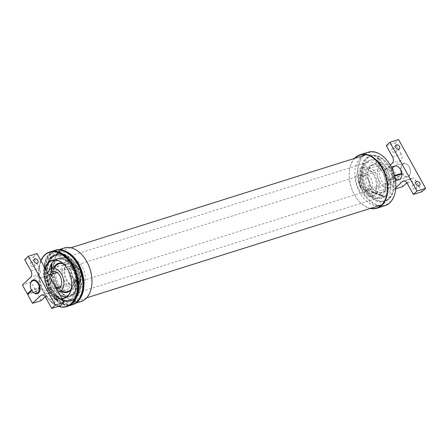 <?xml version="1.0" encoding="UTF-8"?>
<svg xmlns="http://www.w3.org/2000/svg" width="448" height="448" viewBox="0 0 448 448"><rect width="100%" height="100%" fill="white"/><g stroke="black" fill="none" stroke-linecap="round" stroke-linejoin="round"><path stroke-width="0.34" stroke-dasharray="2.24 1.68" d="M77.756 283.287L77.605 283.92L77.616 283.03L77.05 283.718L76.91 283.422L77.05 283.674L77.616 282.99L77.538 283.942L77.543 283.052L76.983 283.741L76.989 282.811L76.983 283.696L77.543 283.013L77.689 283.304M73.73 284.273L73.959 285.678L75.04 286.098L75.102 284.329L75.348 285.813L75.057 286.166L73.948 285.729L73.674 285.152L73.982 283.892L73.707 285.146M73.78 285.124L74.032 285.656L75.113 286.076L75.169 284.306L75.415 285.79L75.124 286.143L74.015 285.706L74.01 283.942M74.077 283.926L73.797 284.256M75.494 281.786L74.962 281.574L74.922 283.304L75.454 283.567L73.83 281.966L74.945 281.506L75.494 281.725L74.894 281.596L74.855 283.326L75.382 283.59L73.763 281.988L74.872 281.529L75.421 281.803M74.889 283.27L74.928 281.579L73.875 282.016L74.889 283.27L74.855 281.602L73.802 282.038L74.822 283.293M77.661 284.648L76.905 284.077L77.594 284.34L77.722 285.085L77.521 284.39L76.838 284.099L77.526 284.362L77.655 285.107L76.821 285.023L77.504 285.253L77.644 284.654M77.722 285.085L76.894 284.973L77.504 285.253M75.561 279.518L75.247 280.784L74.138 280.353L73.864 279.776L74.172 278.51L74.155 280.297L75.236 280.722L75.264 278.986L75.561 279.518L75.174 280.806L74.071 280.375L73.797 279.798L74.105 278.533L74.082 280.319L75.163 280.745L75.197 279.009L75.494 279.541M77.414 282.548L76.877 281.859L77.706 281.73L77.689 282.654L76.877 281.893M76.944 281.87L77.773 281.708L77.689 282.654M77.476 282.486L77.493 281.635L76.966 281.865L77.476 282.486L77.442 281.658M77.42 281.658L76.899 281.882L77.409 282.503M51.946 257.97A23.285 15.12 72.5 0 1 73.679 265.255A23.285 15.12 72.5 0 1 75.673 295.602A23.285 15.12 72.5 0 1 54.264 293.238A23.285 15.12 72.5 0 1 46.978 270.133A23.285 15.12 72.5 0 1 51.946 257.97M50.786 281.82L50.943 281.03L51.615 282.139L50.786 281.82L50.798 281.187M51.363 280.806L50.826 280.157L51.654 280.062L51.638 280.913L50.82 280.19M51.755 274.736L51.744 275.587L50.904 275.262L50.921 274.417L51.828 274.719L51.811 275.565L50.971 275.24L50.988 274.394L51.828 274.719M50.848 279.356L50.842 278.527L50.854 278.93L51.666 279.272L50.854 278.958L50.831 279.35M50.893 276.466L51.694 275.979L50.904 275.649L51.727 275.962L50.921 276.483L51.71 276.814L50.893 276.494L51.694 275.979M51.027 269.511L51.414 270.066L51.716 269.354L51.699 270.2L51.01 269.31L51.481 270.043L51.783 269.332L51.766 270.178L51.094 269.494M51.52 272.625L50.949 271.746L51.8 272.07L51.52 272.625L50.949 271.746M51.873 268.52L51.862 269.03L51.453 268.671L51.845 268.99L51.856 268.526L68.718 263.211A12.18 7.907 72.5 0 1 79.923 272.451A12.18 7.907 72.5 0 1 76.042 286.446A12.18 7.907 72.5 0 1 66.276 280.571A12.18 7.907 72.5 0 1 68.718 263.211M51.072 270.928L51.464 271.079L51.212 270.379L50.999 270.95L51.139 270.374L51.828 270.855L51.677 271.432L51.122 271.219L51.402 270.698L51.671 271.404L51.811 270.855L51.145 270.402L50.999 270.95L50.988 270.53M53.642 267.966A15.204 9.873 -107.5 0 0 60.967 291.194M71.114 289.615A15.204 9.873 -107.5 0 0 73.36 282.811A15.204 9.873 -107.5 0 0 68.606 267.725A15.204 9.873 -107.5 0 0 62.866 263.441M52.013 264.684L51.862 265.261L51.99 264.69L51.598 264.337L51.453 265.104L51.162 264.992L51.178 264.163L51.178 264.975L51.593 264.309L51.99 264.69M51.145 281.086L50.87 281.781L51.262 281.932L51.274 281.333L50.882 281.187L51.156 281.064L51.615 282.139M51.682 282.117L50.854 281.798M50.814 281.204L50.803 281.803L51.212 281.96M51.274 281.333L51.195 281.954M51.458 279.966L50.842 280.179L51.425 280.745L51.436 279.972L50.893 280.134L51.722 280.045L51.638 280.913M50.842 280.179L51.374 280.784M51.436 279.972L51.352 280.767M51.794 275.531L51.811 274.736L51.005 274.428L50.994 275.223L51.727 275.554L51.738 274.758L50.938 274.45L50.921 275.246L51.727 275.554M50.921 278.936L50.932 278.516L50.926 278.914L51.733 279.25L50.854 278.958M51.766 275.962L50.977 275.626L51.794 275.946L50.988 276.461L51.783 276.791L50.893 276.494M51.85 269.623L51.509 269.455L51.761 270.15L51.901 269.606L51.442 269.478L51.43 270.071L51.834 269.629M51.022 271.723L51.867 272.076L51.005 271.796L51.503 272.563L51.587 271.97L51.005 271.796M51.604 271.975L51.593 272.602M51.072 271.774L51.503 272.563M51.576 272.541L51.587 271.97M51.531 268.212L51.526 268.626L51.122 268.066L51.234 268.733L51.106 268.05L51.514 268.218M51.576 268.918L51.912 268.974L51.929 268.167L51.934 269.007L51.582 268.89M51.061 270.508L51.901 270.833L51.744 271.41L51.201 271.174M51.755 270.586L51.738 271.382L51.682 270.609M51.99 265.91L51.834 266.493L51.145 265.804L51.548 266.353L51.85 265.647L51.828 266.459L51.968 265.916M51.554 266.795L51.957 267.562L51.554 266.795L51.341 267.585M51.408 267.568L51.089 267.462M51.117 267.456L51.134 266.622L51.134 267.434L51.38 266.93M52.091 257.354A23.856 15.495 -107.5 0 0 47.001 269.814A23.856 15.495 -107.5 0 0 54.466 293.485A23.856 15.495 -107.5 0 0 70.526 300.429A23.856 15.495 -107.5 0 0 78.131 273.017A23.856 15.495 -107.5 0 0 56.179 254.918A23.856 15.495 -107.5 0 0 52.091 257.354M52.976 257.074A23.856 15.495 -107.5 0 0 50.719 285.438A23.856 15.495 -107.5 0 0 71.411 300.149A23.856 15.495 -107.5 0 0 79.016 272.737A23.856 15.495 -107.5 0 0 57.07 254.638A23.856 15.495 -107.5 0 0 52.976 257.074M56.386 260.03A19.83 12.88 72.5 0 1 59.786 258.003A19.83 12.88 72.5 0 1 78.03 273.045A19.83 12.88 72.5 0 1 71.708 295.831A19.83 12.88 72.5 0 1 54.51 283.606A19.83 12.88 72.5 0 1 56.386 260.03M54.88 260.506A19.83 12.88 72.5 0 1 58.279 258.479A19.83 12.88 72.5 0 1 76.524 273.521A19.83 12.88 72.5 0 1 70.202 296.307A19.83 12.88 72.5 0 1 52.998 284.082A19.83 12.88 72.5 0 1 54.88 260.506M63.381 263.889A14.61 9.486 72.5 0 1 68.813 267.982A14.61 9.486 72.5 0 1 73.382 282.481A14.61 9.486 72.5 0 1 71.277 288.949M62.031 290.858A14.61 9.486 72.5 0 1 54.706 267.63M72.643 289.363A14.61 9.486 -107.5 0 0 74.032 271.992A14.61 9.486 -107.5 0 0 61.354 262.982A14.61 9.486 -107.5 0 0 58.85 264.477A14.61 9.486 -107.5 0 0 57.467 281.848A14.61 9.486 -107.5 0 0 70.14 290.853A14.61 9.486 -107.5 0 0 72.643 289.363M378.823 158.458L378.314 158.446L378.963 158.715L378.286 159.191L378.79 159.594L378.314 159.208L378.89 158.435L378.381 158.424L379.03 158.693L378.353 159.174L378.526 159.438L378.89 158.435M376.942 163.027L375.995 162.299L376.023 160.826L376.342 160.597L377.334 161.308L376.331 160.541L375.978 160.793L375.95 162.299L376.281 162.82L377.3 162.837L376.298 162.775M376.23 162.798L375.956 160.849L376.275 160.619L377.261 161.33L376.264 160.563L375.911 160.815L375.878 162.322L376.886 163.106L377.266 162.786M377.199 162.809L376.869 163.05M379.204 161.728L379.187 162.45L377.916 161.952L377.888 161.218L378.549 163.727L379.271 161.706L379.26 162.428L377.989 161.935L377.961 161.196L378.616 163.705L379.271 161.706M377.933 162.008L379.176 162.49L378.521 163.66L377.933 162.008L379.299 162.473M378.521 163.66L378 161.986M379.176 162.49L378.594 163.638M377.574 157.937L378.05 158.306L378.022 159.23L377.905 158.043L377.395 158.032L377.367 158.967L377.412 158.049L377.899 158.066M377.826 158.088L377.978 159.258L378 158.323L377.502 157.931L377.3 158.99L377.412 158.049M380.878 162.355L379.854 162.35L379.82 163.856L380.156 164.377L381.17 164.388L380.173 164.332L379.865 163.85L379.898 162.383L380.862 162.4L381.17 162.887L380.946 162.333L379.921 162.327L379.893 163.834L380.895 164.618L381.209 164.315L380.884 164.562L379.932 163.834L379.966 162.361L380.929 162.378L381.242 162.865L380.946 162.333M379.355 159.012L379.691 159.891L380.05 158.911L380.016 159.258L379.378 159.006L379.366 158.637L379.663 159.88M379.596 159.902L379.977 158.934L379.943 159.281L379.31 159.029L379.366 158.637M379.299 158.659L379.288 159.034M379.316 159.057L380.01 159.281L379.607 159.88L379.316 159.057L380.016 159.258M380.01 159.281L379.68 159.858L379.389 159.034M389.256 198.24A23.285 15.12 -107.5 0 0 394.223 186.077A23.285 15.12 -107.5 0 0 386.938 162.971A23.285 15.12 -107.5 0 0 365.529 160.608A23.285 15.12 -107.5 0 0 367.522 190.954A23.285 15.12 -107.5 0 0 389.256 198.24M383.852 197.081L384.468 197.322L383.874 197.064L383.886 196.717L384.49 196.762L384.042 196L384.468 196.745L383.863 196.683L383.785 197.098L383.813 196.739L384.423 196.784L383.97 196.022L384.401 196.767L383.796 196.706L383.785 197.098L384.395 197.344L383.874 197.064M371.515 192.175L372.137 192.231L371.56 191.055L371.442 192.198L371.98 192.36M372.434 191.783L372.736 192.651L373.066 191.654L373.038 192.007L372.445 191.408L372.714 192.64M376.981 193.2L376.359 192.948L376.331 194.09L376.953 194.337L376.981 193.2L376.286 192.97L376.258 194.113L376.88 194.359L376.908 193.217M373.33 192.87L373.929 193.133L373.649 191.884L373.621 192.987L373.33 192.898M375.446 193.726L376.057 192.881L376.046 193.967L376.079 192.853L375.446 193.687L375.458 192.601L375.379 193.749L376.057 192.881M380.559 195.742L380.279 195.093L380.89 194.947L380.268 194.695L380.486 195.765L380.206 195.115L380.654 195.294L380.817 194.964L380.195 194.718L380.548 195.765M378.448 194.152L378.907 195.138L378.935 193.984L378.907 194.337L378.375 194.174L378.907 195.138M381.752 196.039L381.153 195.815L381.774 196.056L381.186 195.25L381.192 194.897L381.786 195.11L381.175 194.863L381.752 196.039L381.086 195.838L381.702 196.078L381.114 195.272L381.685 196.062M379.495 195.345L379.966 195.339L379.831 194.331L379.361 194.337L379.428 195.367L379.803 195.468M383.264 196.818L382.984 196.168L383.6 196.022L382.978 195.776L383.197 196.84L382.917 196.19L383.527 196.045L383.068 195.664L383.197 196.84M382.06 195.966L382.659 196.605L382.077 196L382.687 196.045L382.234 195.283L382.665 196.028L381.987 195.989L382.049 196.358M385.442 191.352A15.204 9.873 72.5 0 1 372.596 188.485A15.204 9.873 72.5 0 1 367.842 173.398A15.204 9.873 72.5 0 1 382.866 167.138A15.204 9.873 72.5 0 1 385.442 191.352M371.907 192.382L371.543 191.05M371.47 191.072L371.442 192.198M372.126 192.035L371.532 192.158L371.549 191.626L372.12 192.209M371.902 192.354L371.532 192.158M371.465 192.181L371.476 191.649L372.142 192.035M372.378 191.43L372.366 191.806M372.646 192.662L372.999 191.677L372.966 192.03L372.456 191.772M372.389 191.794L372.394 191.436M372.988 192.052L372.73 192.618L372.462 191.8L373.033 192.03L372.73 192.618M372.658 192.64L372.462 191.8M372.394 191.822L372.96 192.046M376.309 193.004L376.891 193.234L376.863 194.326L376.281 194.096L376.376 192.982L376.958 193.211L376.93 194.303L376.348 194.074L376.376 192.982M373.257 192.92L373.862 193.155L373.582 191.906L373.621 192.987M373.548 193.01L373.262 192.892M375.984 192.903L375.978 193.984L376.006 192.87L375.379 193.71L375.385 192.623L375.424 193.715M380.66 194.734L380.643 195.266L380.206 195.093L380.363 194.617L380.727 194.712L380.716 195.244L380.285 194.718L380.727 194.712M378.84 195.16L378.907 194.337M378.84 194.359L378.375 194.174M378.907 194.365L378.89 195.054L378.487 194.197L378.907 194.365L378.89 195.054M378.818 195.076L378.487 194.197M378.414 194.214L378.84 194.382M381.108 194.886L381.097 195.272L381.125 194.919L381.718 195.154L381.175 194.863M379.736 195.49L379.91 194.802L379.31 194.555L379.462 194.258L379.893 194.785L379.764 194.354L379.294 194.359L379.344 195.093M379.366 195.087L379.742 194.93L379.725 195.462L379.366 194.914L379.949 195.143L379.506 195.328M379.428 194.796L379.534 194.236L379.96 194.762L379.45 194.79M383.365 195.81L383.354 196.342L382.928 195.815L383.438 195.787L383.421 196.319L382.984 196.146L383.376 195.787M381.982 196.381L382.592 196.627L381.998 196.364L382.01 196.017L382.614 196.067L382.166 195.306L382.514 196.146M382.446 196.168L381.987 195.989M389.11 198.856A23.856 15.495 72.5 0 1 385.022 201.292A23.856 15.495 72.5 0 1 363.07 183.193A23.856 15.495 72.5 0 1 370.675 155.781A23.856 15.495 72.5 0 1 386.736 162.725A23.856 15.495 72.5 0 1 394.201 186.396A23.856 15.495 72.5 0 1 389.11 198.856M388.226 199.136A23.856 15.495 72.5 0 1 384.132 201.572A23.856 15.495 72.5 0 1 362.186 183.473A23.856 15.495 72.5 0 1 369.79 156.061A23.856 15.495 72.5 0 1 390.482 170.772A23.856 15.495 72.5 0 1 388.226 199.136M384.815 196.179A19.83 12.88 -107.5 0 0 386.691 172.603A19.83 12.88 -107.5 0 0 369.494 160.378A19.83 12.88 -107.5 0 0 363.171 183.165A19.83 12.88 -107.5 0 0 381.416 198.206A19.83 12.88 -107.5 0 0 384.815 196.179M386.322 195.703A19.83 12.88 -107.5 0 0 388.203 172.127A19.83 12.88 -107.5 0 0 371 159.902A19.83 12.88 -107.5 0 0 364.678 182.689A19.83 12.88 -107.5 0 0 382.922 197.73A19.83 12.88 -107.5 0 0 386.322 195.703M384.731 190.982A14.61 9.486 -107.5 0 0 386.114 173.611A14.61 9.486 -107.5 0 0 373.442 164.606A14.61 9.486 -107.5 0 0 367.819 173.729A14.61 9.486 -107.5 0 0 372.389 188.227A14.61 9.486 -107.5 0 0 382.228 192.478A14.61 9.486 -107.5 0 0 384.731 190.982M368.553 166.846A14.61 9.486 72.5 0 1 371.062 165.357A14.61 9.486 72.5 0 1 383.734 174.362A14.61 9.486 72.5 0 1 382.351 191.733A14.61 9.486 72.5 0 1 379.848 193.228A14.61 9.486 72.5 0 1 367.17 184.218A14.61 9.486 72.5 0 1 368.553 166.846M51.285 254.022A27.44 17.819 72.5 0 1 76.899 262.601A27.44 17.819 72.5 0 1 79.246 298.368A27.44 17.819 72.5 0 1 54.018 295.579A27.44 17.819 72.5 0 1 45.433 268.358A27.44 17.819 72.5 0 1 51.285 254.022M64.848 250.88A28.034 18.206 -107.5 0 0 56.241 250.522A28.034 18.206 -107.5 0 0 51.436 253.383A28.034 18.206 -107.5 0 0 45.455 268.027A28.034 18.206 -107.5 0 0 54.225 295.837A28.034 18.206 -107.5 0 0 73.097 303.99A28.034 18.206 -107.5 0 0 79.957 298.749M81.105 301.47A28.034 18.206 72.5 0 1 56.79 284.189A28.034 18.206 72.5 0 1 59.444 250.858A28.034 18.206 72.5 0 1 64.249 247.996M83.177 256.217A27.737 18.015 -107.5 0 0 59.797 251.042A27.737 18.015 -107.5 0 0 64.467 295.198A27.737 18.015 -107.5 0 0 91.896 283.881M387.19 160.625A27.44 17.819 -107.5 0 0 361.956 157.842A27.44 17.819 -107.5 0 0 364.308 193.603A27.44 17.819 -107.5 0 0 389.917 202.188A27.44 17.819 -107.5 0 0 395.769 187.852M384.961 205.688A28.034 18.206 72.5 0 1 359.173 184.425A28.034 18.206 72.5 0 1 368.105 152.214M354.53 158.368A28.034 18.206 -107.5 0 0 349.311 172.245A28.034 18.206 -107.5 0 0 358.081 200.054A28.034 18.206 -107.5 0 0 370.311 208.426M370.642 208.326A27.737 18.015 72.5 0 1 357.974 199.926A27.737 18.015 72.5 0 1 349.3 172.407A27.737 18.015 72.5 0 1 354.861 158.267M401.923 173.516A7.157 4.648 72.5 0 1 403.357 163.313A7.157 4.648 72.5 0 1 408.173 165.396A7.157 4.648 72.5 0 1 410.413 172.497A7.157 4.648 72.5 0 1 407.658 176.966A7.157 4.648 72.5 0 1 401.923 173.516M402.646 173.102A6.563 4.262 -107.5 0 0 407.406 176.378A6.563 4.262 -107.5 0 0 410.435 172.166A6.563 4.262 -107.5 0 0 408.386 165.654A6.563 4.262 -107.5 0 0 402.461 164.83A6.563 4.262 -107.5 0 0 402.646 173.102M360.825 186.469A7.157 4.648 72.5 0 1 362.258 176.271A7.157 4.648 72.5 0 1 368.844 181.698A7.157 4.648 72.5 0 1 366.565 189.924A7.157 4.648 72.5 0 1 360.825 186.469M30.335 284.502A7.157 4.648 -107.5 0 0 31.651 290.231A7.157 4.648 -107.5 0 0 32.575 291.603M72.75 277.278A7.157 4.648 72.5 0 1 74.183 267.075A7.157 4.648 72.5 0 1 80.769 272.507A7.157 4.648 72.5 0 1 78.49 280.728A7.157 4.648 72.5 0 1 72.75 277.278M72.15 277.838A8.35 5.421 72.5 0 1 73.825 265.938A8.35 5.421 72.5 0 1 81.508 272.272A8.35 5.421 72.5 0 1 78.848 281.87A8.35 5.421 72.5 0 1 72.15 277.838M360.226 187.034A8.35 5.421 72.5 0 1 361.9 175.134A8.35 5.421 72.5 0 1 369.583 181.462A8.35 5.421 72.5 0 1 366.923 191.061A8.35 5.421 72.5 0 1 360.226 187.034M56.095 261.341A18.609 12.085 72.5 0 1 59.287 259.442A18.609 12.085 72.5 0 1 75.432 270.917A18.609 12.085 72.5 0 1 73.668 293.037A18.609 12.085 72.5 0 1 70.476 294.941A18.609 12.085 72.5 0 1 54.337 283.466A18.609 12.085 72.5 0 1 56.095 261.341M381.646 195.961A18.609 12.085 -107.5 0 0 383.404 173.835A18.609 12.085 -107.5 0 0 367.265 162.361A18.609 12.085 -107.5 0 0 361.329 183.742A18.609 12.085 -107.5 0 0 378.454 197.859A18.609 12.085 -107.5 0 0 381.646 195.961M360.466 157.758A26.242 17.041 -107.5 0 0 357.986 188.961A26.242 17.041 -107.5 0 0 380.75 205.139A26.242 17.041 -107.5 0 0 389.11 174.989A26.242 17.041 -107.5 0 0 364.969 155.081A26.242 17.041 -107.5 0 0 360.466 157.758M52.494 254.839A26.242 17.041 72.5 0 1 56.991 252.162A26.242 17.041 72.5 0 1 81.138 272.065A26.242 17.041 72.5 0 1 72.772 302.221A26.242 17.041 72.5 0 1 50.008 286.042A26.242 17.041 72.5 0 1 52.494 254.839M56.498 288.82A8.949 5.813 72.5 0 1 51.027 284.362A8.949 5.813 72.5 0 1 49.885 274.736M70.493 278.23A8.949 5.813 -107.5 0 0 77.661 282.542A8.949 5.813 -107.5 0 0 80.517 272.261A8.949 5.813 -107.5 0 0 72.285 265.479A8.949 5.813 -107.5 0 0 70.493 278.23M58.24 291.962A12.18 7.907 72.5 0 1 49.403 285.886A12.18 7.907 72.5 0 1 47.757 273.056M64.91 281.854A14.907 9.682 72.5 0 1 67.894 260.613A14.907 9.682 72.5 0 1 81.609 271.919A14.907 9.682 72.5 0 1 76.86 289.044A14.907 9.682 72.5 0 1 64.91 281.854M67.502 281.036A14.907 9.682 72.5 0 1 70.493 259.795A14.907 9.682 72.5 0 1 84.207 271.102A14.907 9.682 72.5 0 1 79.453 288.226A14.907 9.682 72.5 0 1 67.502 281.036M390.174 171.847A8.949 5.813 -107.5 0 0 383.001 167.53A8.949 5.813 -107.5 0 0 381.209 180.281A8.949 5.813 -107.5 0 0 388.382 184.598A8.949 5.813 -107.5 0 0 390.174 171.847M361.743 186.418A8.949 5.813 72.5 0 1 363.535 173.667A8.949 5.813 72.5 0 1 371.767 180.454A8.949 5.813 72.5 0 1 368.917 190.73A8.949 5.813 72.5 0 1 361.743 186.418M379.59 181.81A12.18 7.907 -107.5 0 0 389.351 187.678A12.18 7.907 -107.5 0 0 393.238 173.684A12.18 7.907 -107.5 0 0 382.032 164.45A12.18 7.907 -107.5 0 0 379.59 181.81M362.718 187.124A12.18 7.907 -107.5 0 0 372.484 192.998A12.18 7.907 -107.5 0 0 376.365 179.004A12.18 7.907 -107.5 0 0 365.159 169.764A12.18 7.907 -107.5 0 0 362.718 187.124M361.351 188.412A14.907 9.682 -107.5 0 0 373.302 195.597A14.907 9.682 -107.5 0 0 378.056 178.472A14.907 9.682 -107.5 0 0 364.342 167.166A14.907 9.682 -107.5 0 0 361.351 188.412M358.758 189.23A14.907 9.682 -107.5 0 0 370.709 196.414A14.907 9.682 -107.5 0 0 375.458 179.29A14.907 9.682 -107.5 0 0 361.749 167.983A14.907 9.682 -107.5 0 0 358.758 189.23M32.469 291.469A7.157 4.648 72.5 0 1 31.797 290.483L40.449 287.756A7.157 4.648 -107.5 0 0 46.043 290.959A7.157 4.648 -107.5 0 0 48.322 282.733A7.157 4.648 -107.5 0 0 41.737 277.306A7.157 4.648 -107.5 0 0 40.169 287.252L31.517 289.979A7.157 4.648 72.5 0 1 30.324 284.67M27.608 294.42L36.26 291.693L40.449 287.756M42.672 294.885L49.554 292.712A4.771 3.097 72.5 0 1 50.378 292.225A4.771 3.097 72.5 0 1 54.202 294.526L45.55 297.254M60.396 305.704L54.202 294.526M51.498 298.81A2.531 1.837 46.7 0 0 50.954 299.124A2.531 1.837 46.7 0 0 51.352 302.232A2.531 1.837 46.7 0 0 54.426 302.814A2.531 1.837 46.7 0 0 54.303 300.037A2.531 1.837 46.7 0 0 51.498 298.81M30.906 270.838L39.558 268.111A4.771 3.097 72.5 0 1 39.418 274.422L30.772 277.15M40.169 287.252L35.98 291.189L31.052 282.302L39.418 274.422M31.052 282.302L22.4 285.029M35.98 291.189L28.554 293.53M41.188 300.586L36.26 291.693M31.22 262.237A2.531 1.837 46.7 0 0 30.682 262.55A2.531 1.837 46.7 0 0 31.08 265.653A2.531 1.837 46.7 0 0 34.154 266.241A2.531 1.837 46.7 0 0 34.031 263.463A2.531 1.837 46.7 0 0 31.22 262.237M49.554 292.712L45.248 296.766M39.558 268.111L33.365 256.934L24.713 259.661M33.365 256.934L36.949 253.562M394.559 175.538L393.131 175.986A7.157 4.648 72.5 0 1 392.235 168.918M395.248 178.685A7.157 4.648 72.5 0 1 393.411 176.49L394.694 176.086M401.755 173.863L402.063 173.762A7.157 4.648 -107.5 0 0 407.658 176.966A7.157 4.648 -107.5 0 0 409.942 168.745A7.157 4.648 -107.5 0 0 403.357 163.313A7.157 4.648 -107.5 0 0 400.714 170.01M401.654 173.001A7.157 4.648 -107.5 0 0 401.783 173.258L401.699 173.286M393.411 176.49L389.228 180.432L397.874 177.705L402.063 173.762M395.774 187.802L394.156 189.325L389.228 180.432M401.783 173.258L397.594 177.201L388.948 179.928L384.02 171.035L390.292 165.133M388.948 179.928L393.131 175.986M404.292 180.891L411.174 178.724A4.771 3.097 72.5 0 1 411.992 178.237A4.771 3.097 72.5 0 1 415.817 180.538L407.165 183.266M422.01 191.71L415.817 180.538M413.112 184.822A2.531 1.837 46.7 0 0 412.574 185.136A2.531 1.837 46.7 0 0 412.972 188.238A2.531 1.837 46.7 0 0 416.046 188.826A2.531 1.837 46.7 0 0 415.918 186.049A2.531 1.837 46.7 0 0 413.112 184.822M392.526 156.85L401.178 154.123A4.771 3.097 72.5 0 1 401.038 160.434L392.386 163.162M397.594 177.201L392.666 168.308L401.038 160.434M392.666 168.308L384.02 171.035M402.802 186.598L397.874 177.705M395.696 188.838L394.156 189.325M392.84 148.249A2.531 1.837 46.7 0 0 392.297 148.562A2.531 1.837 46.7 0 0 392.694 151.665A2.531 1.837 46.7 0 0 395.769 152.253A2.531 1.837 46.7 0 0 395.646 149.47A2.531 1.837 46.7 0 0 392.84 148.249M411.174 178.724L406.868 182.773M401.178 154.123L394.979 142.946L386.333 145.673M394.979 142.946L398.569 139.569M61.83 298.446A19.69 12.785 72.5 0 1 48.378 288.568A19.69 12.785 72.5 0 1 45.41 268.822M65.531 266.168A19.69 12.785 72.5 0 1 65.582 266.235A19.69 12.785 72.5 0 1 71.742 285.768A19.69 12.785 72.5 0 1 71.736 285.846M45.125 268.307A19.981 12.975 -107.5 0 0 48.014 288.775A19.981 12.975 -107.5 0 0 62.02 298.782M49.353 270.189A19.69 12.785 -107.5 0 0 49.235 271.387A19.69 12.785 -107.5 0 0 52.864 287.151A19.69 12.785 -107.5 0 0 55.395 290.92A19.69 12.785 -107.5 0 0 59.965 295.081M66.304 297.03A19.69 12.785 -107.5 0 0 68.65 296.643A19.69 12.785 -107.5 0 0 74.922 274.025A19.69 12.785 -107.5 0 0 56.812 259.095A19.69 12.785 -107.5 0 0 54.673 260.12M58.593 306.27A28.342 18.407 72.5 0 1 47.471 298.138A28.342 18.407 72.5 0 1 43.826 292.712A28.342 18.407 72.5 0 1 38.606 270.015A28.342 18.407 72.5 0 1 40.869 260.63M52.931 287.224A19.975 12.97 72.5 0 1 49.246 271.225A19.975 12.97 72.5 0 1 66.394 260.775A19.975 12.97 72.5 0 1 75.533 289.772A19.975 12.97 72.5 0 1 55.496 291.043A19.975 12.97 72.5 0 1 52.931 287.224M50.68 289.335A24.461 15.887 72.5 0 1 55.586 254.475A24.461 15.887 72.5 0 1 78.086 273.028A24.461 15.887 72.5 0 1 70.291 301.129A24.461 15.887 72.5 0 1 50.68 289.335M51.677 289.111A24.746 16.072 72.5 0 1 47.118 269.293A24.746 16.072 72.5 0 1 68.365 256.351A24.746 16.072 72.5 0 1 79.682 292.27A24.746 16.072 72.5 0 1 54.858 293.843A24.746 16.072 72.5 0 1 51.677 289.111M51.615 289.044A24.461 15.887 -107.5 0 0 54.757 293.72A24.461 15.887 -107.5 0 0 71.226 300.838A24.461 15.887 -107.5 0 0 79.022 272.731A24.461 15.887 -107.5 0 0 56.521 254.184A24.461 15.887 -107.5 0 0 47.107 269.455A24.461 15.887 -107.5 0 0 51.615 289.044M74.592 258.597A28.342 18.407 -107.5 0 0 49.056 255.13A28.342 18.407 -107.5 0 0 49.879 290.808A28.342 18.407 -107.5 0 0 70.381 304.948A28.342 18.407 -107.5 0 0 83.502 286.854M72.481 304.814A28.627 18.592 72.5 0 1 49.526 291.01A28.627 18.592 72.5 0 1 55.266 250.202M69.602 305.508A28.627 18.592 72.5 0 1 48.826 291.228A28.627 18.592 72.5 0 1 52.511 251.289M40.824 260.546A28.627 18.592 -107.5 0 0 38.618 269.858A28.627 18.592 -107.5 0 0 43.893 292.785A28.627 18.592 -107.5 0 0 47.572 298.262A28.627 18.592 -107.5 0 0 58.38 306.337M67.547 306.37A28.627 18.592 72.5 0 1 44.593 292.561A28.627 18.592 72.5 0 1 50.333 251.759M48.317 289.772A23.475 15.249 72.5 0 1 53.021 256.312A23.475 15.249 72.5 0 1 74.62 274.12A23.475 15.249 72.5 0 1 67.138 301.095A23.475 15.249 72.5 0 1 48.317 289.772M50.266 289.156A23.475 15.249 72.5 0 1 54.975 255.702A23.475 15.249 72.5 0 1 76.574 273.504A23.475 15.249 72.5 0 1 69.087 300.479A23.475 15.249 72.5 0 1 50.266 289.156M46.978 270.133L47.001 269.814M70.526 300.429L71.411 300.149M56.179 254.918L57.07 254.638M59.786 258.003L58.279 258.479M71.708 295.831L70.202 296.307M73.382 282.481L73.36 282.811M61.354 262.982L58.974 263.732M70.14 290.853L67.76 291.603M394.223 186.077L394.201 186.396M370.675 155.781L369.79 156.061M385.022 201.292L384.132 201.572M381.416 198.206L382.922 197.73M369.494 160.378L371 159.902M367.819 173.729L367.842 173.398M379.848 193.228L382.228 192.478M371.062 165.357L373.442 164.606M45.433 268.358L45.455 268.027M59.046 249.637L56.241 250.522M75.902 303.106L73.097 303.99M410.435 172.166L410.413 172.497M366.565 189.924L395.562 180.779M399.011 179.693L407.658 176.966L399.011 179.693M362.258 176.271L391.362 167.098M394.705 166.04L403.357 163.313L394.705 166.04M46.043 290.959L55.95 287.834M60.805 286.306L78.49 280.728M41.737 277.306L48.866 275.061M57.014 272.49L74.183 267.075M78.848 281.87L366.923 191.061M73.825 265.938L361.9 175.134M70.476 294.941L378.454 197.859M59.287 259.442L367.265 162.361M70.89 247.778L56.991 252.162M86.671 297.836L72.772 302.221M58.201 288.68L77.661 282.542M52.819 271.611L72.285 265.479M59.17 291.76L76.042 286.446M76.86 289.044L79.453 288.226M67.894 260.613L70.493 259.795M383.001 167.53L363.535 173.667M388.382 184.598L368.917 190.73M382.032 164.45L365.159 169.764M389.351 187.678L372.484 192.998M364.342 167.166L361.749 167.983M373.302 195.597L370.709 196.414M50.378 292.225L41.726 294.952M54.544 295.747L50.954 299.124M58.016 299.438L54.426 302.814M34.266 259.174L30.682 262.55M37.738 262.864L34.154 266.241M411.992 178.237L403.34 180.964M416.158 181.759L412.574 185.136M419.63 185.45L416.046 188.826M395.886 145.186L392.297 148.562M399.358 148.876L395.769 152.253M64.165 298.06L68.65 296.643M52.326 260.506L56.812 259.095M70.291 301.129L71.226 300.838M55.586 254.475L56.521 254.184M67.138 301.095L69.087 300.479M53.021 256.312L54.975 255.702"/><path stroke-width="0.67" d="M51.122 264.219L51.111 264.998L51.526 264.331L51.934 265.126L51.531 264.359L51.386 265.126L51.094 265.014L51.106 264.253M51.19 267.943L51.162 268.755L51.184 267.915L51.47 268.666L51.229 267.932M47.757 273.056A12.18 7.907 72.5 0 1 51.845 268.531L51.862 268.19L51.873 268.52M51.094 265.826L51.481 266.375L51.783 265.664L51.766 266.515L51.078 265.826M51.341 267.585L51.061 266.644L51.066 267.456L51.481 266.79L51.895 267.165L51.744 267.742L51.878 267.17L51.486 266.818L51.341 267.585M62.866 263.441A15.204 9.873 -107.5 0 0 55.759 264.858A15.204 9.873 -107.5 0 0 53.642 267.966M60.967 291.194A15.204 9.873 -107.5 0 0 71.114 289.615M51.8 266.476L51.643 265.642L51.761 266.482M54.706 267.63A14.61 9.486 72.5 0 1 56.47 265.227A14.61 9.486 72.5 0 1 58.974 263.732A14.61 9.486 72.5 0 1 63.381 263.889M71.277 288.949A14.61 9.486 72.5 0 1 67.76 291.603A14.61 9.486 72.5 0 1 62.031 290.858M79.957 298.749A28.034 18.206 -107.5 0 0 82.029 271.768A28.034 18.206 -107.5 0 0 64.848 250.88M59.046 249.637L64.249 247.996A28.034 18.206 72.5 0 1 83.121 256.15A28.034 18.206 72.5 0 1 91.89 283.965A28.034 18.206 72.5 0 1 81.105 301.47L75.902 303.106M91.896 283.881A27.737 18.015 -107.5 0 0 91.902 283.797A27.737 18.015 -107.5 0 0 83.227 256.278A27.737 18.015 -107.5 0 0 83.177 256.217M395.746 188.182L395.769 187.852A27.44 17.819 -107.5 0 0 387.19 160.625L386.982 160.367A28.034 18.206 72.5 0 1 395.746 188.182A28.034 18.206 72.5 0 1 389.766 202.826A28.034 18.206 72.5 0 1 384.961 205.688L376.953 208.208A28.034 18.206 -107.5 0 0 381.763 205.352A28.034 18.206 -107.5 0 0 384.418 172.021A28.034 18.206 -107.5 0 0 360.097 154.739A28.034 18.206 -107.5 0 0 354.53 158.368M360.097 154.739L368.105 152.214A28.034 18.206 72.5 0 1 386.982 160.367M370.311 208.426A28.034 18.206 -107.5 0 0 376.953 208.208M354.861 158.267A27.737 18.015 72.5 0 1 382.043 168.157A27.737 18.015 72.5 0 1 381.405 205.167A27.737 18.015 72.5 0 1 370.642 208.326M31.522 290.091A6.563 4.262 72.5 0 1 30.313 284.833A6.563 4.262 72.5 0 1 35.946 281.394A6.563 4.262 72.5 0 1 38.954 290.926A6.563 4.262 72.5 0 1 32.362 291.346A6.563 4.262 72.5 0 1 31.522 290.091M32.362 291.346L32.575 291.603A7.157 4.648 -107.5 0 0 37.391 293.686A7.157 4.648 -107.5 0 0 39.67 285.46A7.157 4.648 -107.5 0 0 33.09 280.034A7.157 4.648 -107.5 0 0 30.335 284.502L30.313 284.833M49.885 274.736A8.949 5.813 72.5 0 1 52.819 271.611A8.949 5.813 72.5 0 1 59.993 275.929A8.949 5.813 72.5 0 1 58.201 288.68A8.949 5.813 72.5 0 1 56.498 288.82M51.845 268.531A12.18 7.907 72.5 0 1 63.05 277.766A12.18 7.907 72.5 0 1 59.17 291.76A12.18 7.907 72.5 0 1 58.24 291.962M30.324 284.67A7.157 4.648 72.5 0 1 33.09 280.034A7.157 4.648 72.5 0 1 39.67 285.46A7.157 4.648 72.5 0 1 37.391 293.686A7.157 4.648 72.5 0 1 32.469 291.469M31.769 290.511L27.608 294.42L32.536 303.313L40.908 295.439L42.672 294.885M28.554 293.53L27.328 293.916L22.4 285.029L30.772 277.15A4.771 3.097 -107.5 0 0 30.906 270.838L24.713 259.661L28.302 256.29L55.334 305.054L51.744 308.431L45.55 297.254A4.771 3.097 -107.5 0 0 41.726 294.952A4.771 3.097 -107.5 0 0 40.908 295.439M27.328 293.916L31.478 290.013M28.302 256.29L36.949 253.562L63.98 302.327L60.396 305.704L51.744 308.431M45.248 296.766L41.188 300.586L32.536 303.313M57.473 299.751A2.531 1.837 -133.3 0 1 54.667 298.53A2.531 1.837 -133.3 0 1 54.544 295.747A2.531 1.837 -133.3 0 1 55.082 295.439A2.531 1.837 -133.3 0 1 57.887 296.66A2.531 1.837 -133.3 0 1 58.016 299.438A2.531 1.837 -133.3 0 1 57.473 299.751M37.201 263.178A2.531 1.837 -133.3 0 1 34.395 261.951A2.531 1.837 -133.3 0 1 34.266 259.174A2.531 1.837 -133.3 0 1 34.81 258.86A2.531 1.837 -133.3 0 1 37.615 260.086A2.531 1.837 -133.3 0 1 37.738 262.864A2.531 1.837 -133.3 0 1 37.201 263.178M63.98 302.327L55.334 305.054M392.235 168.918A7.157 4.648 72.5 0 1 394.705 166.04A7.157 4.648 72.5 0 1 401.29 171.472A7.157 4.648 72.5 0 1 399.011 179.693A7.157 4.648 72.5 0 1 395.248 178.685M394.694 176.086L401.755 173.863M400.714 170.01A7.157 4.648 -107.5 0 0 401.654 173.001M401.699 173.286L394.559 175.538M390.292 165.133L392.386 163.162A4.771 3.097 -107.5 0 0 392.526 156.85L386.333 145.673L389.917 142.296L416.948 191.066L413.364 194.438L407.165 183.266A4.771 3.097 -107.5 0 0 403.34 180.964A4.771 3.097 -107.5 0 0 402.522 181.451L395.774 187.802M389.917 142.296L398.569 139.569L425.6 188.339L422.01 191.71L413.364 194.438M406.868 182.773L402.802 186.598L395.696 188.838M419.093 185.763A2.531 1.837 -133.3 0 1 416.287 184.537A2.531 1.837 -133.3 0 1 416.158 181.759A2.531 1.837 -133.3 0 1 416.702 181.446A2.531 1.837 -133.3 0 1 419.507 182.672A2.531 1.837 -133.3 0 1 419.63 185.45A2.531 1.837 -133.3 0 1 419.093 185.763M398.815 149.19A2.531 1.837 -133.3 0 1 396.01 147.963A2.531 1.837 -133.3 0 1 395.886 145.186A2.531 1.837 -133.3 0 1 396.424 144.872A2.531 1.837 -133.3 0 1 399.235 146.098A2.531 1.837 -133.3 0 1 399.358 148.876A2.531 1.837 -133.3 0 1 398.815 149.19M425.6 188.339L416.948 191.066M45.41 268.822A19.69 12.785 72.5 0 1 52.326 260.506A19.69 12.785 72.5 0 1 65.531 266.168M71.736 285.846A19.69 12.785 72.5 0 1 64.165 298.06A19.69 12.785 72.5 0 1 61.83 298.446M62.02 298.782A19.981 12.975 -107.5 0 0 71.73 285.93A19.981 12.975 -107.5 0 0 65.481 266.106A19.981 12.975 -107.5 0 0 45.125 268.307M59.965 295.081A19.69 12.785 -107.5 0 0 66.304 297.03M54.673 260.12A19.69 12.785 -107.5 0 0 49.353 270.189M40.869 260.63A28.342 18.407 72.5 0 1 74.648 271.146A28.342 18.407 72.5 0 1 58.593 306.27M83.502 286.854A28.342 18.407 -107.5 0 0 83.507 286.776A28.342 18.407 -107.5 0 0 74.642 258.658A28.342 18.407 -107.5 0 0 74.592 258.597M52.511 251.289A28.627 18.592 72.5 0 1 54.566 250.426L55.266 250.202A28.627 18.592 72.5 0 1 74.542 258.535A28.627 18.592 72.5 0 1 83.496 286.938A28.627 18.592 72.5 0 1 72.481 304.814L71.781 305.032A28.627 18.592 72.5 0 1 69.602 305.508M54.566 250.426A28.627 18.592 72.5 0 1 80.909 272.138A28.627 18.592 72.5 0 1 71.781 305.032M58.38 306.337A28.627 18.592 -107.5 0 0 66.847 306.589A28.627 18.592 -107.5 0 0 75.97 273.694A28.627 18.592 -107.5 0 0 49.633 251.983A28.627 18.592 -107.5 0 0 40.824 260.546M49.633 251.983L50.333 251.759A28.627 18.592 72.5 0 1 76.67 273.476A28.627 18.592 72.5 0 1 67.547 306.37L66.847 306.589M402.522 181.451L404.292 180.891M395.562 180.779L399.011 179.693M391.362 167.098L394.705 166.04M55.95 287.834L60.805 286.306M48.866 275.061L57.014 272.49M364.969 155.081L70.89 247.778M380.75 205.139L86.671 297.836"/></g></svg>
